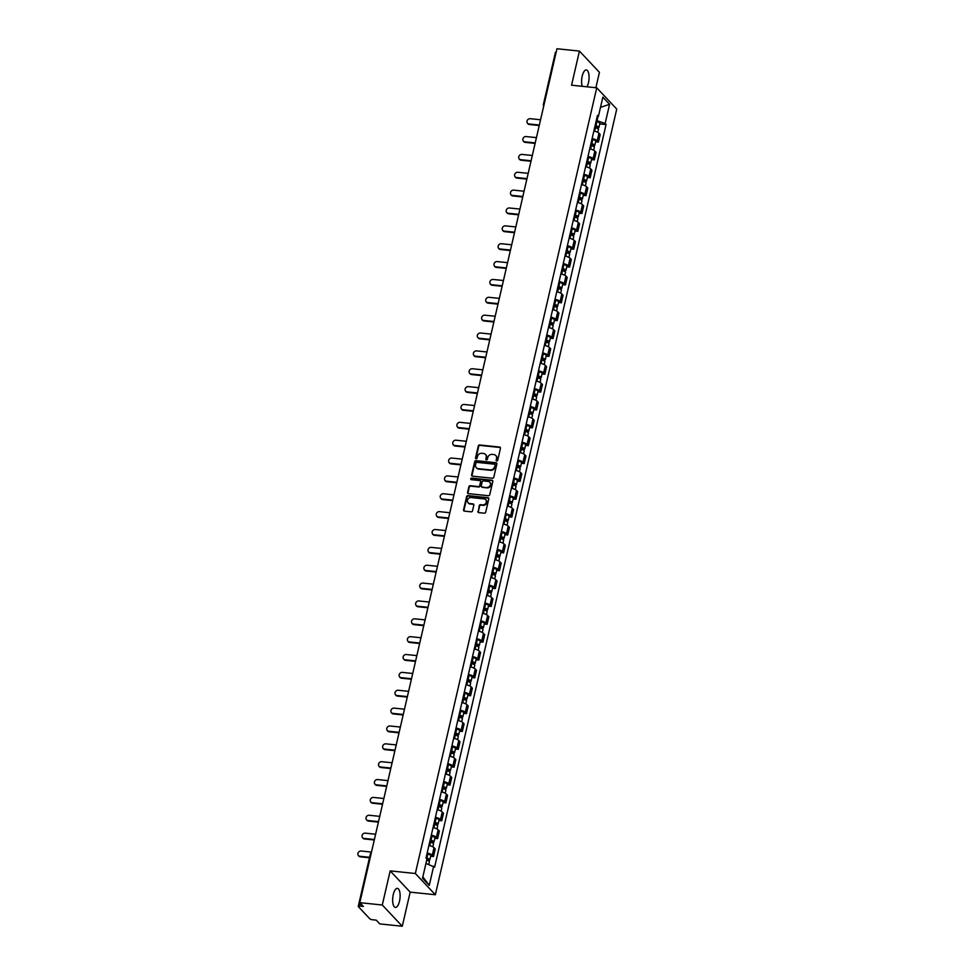 <?xml version="1.0" encoding="UTF-8"?>
<svg xmlns="http://www.w3.org/2000/svg" width="975" height="975" viewBox="0 0 975 975"><rect width="100%" height="100%" fill="white"/><g stroke="black" fill="none" stroke-linecap="round" stroke-linejoin="round"><path stroke-width="1.46" d="M496.75 460.943A0.841 0.743 -43.3 0 0 497.713 460.237L500.467 448.293A1.207 1.06 -43.3 0 0 499.614 447.05L479.663 444.978A1.207 1.06 -43.3 0 0 478.298 445.989L475.544 457.933A0.841 0.743 -43.3 0 0 476.129 458.798A0.841 0.743 -43.3 0 0 477.092 458.092L477.445 456.544A3.851 3.388 -43.3 0 1 481.833 453.314L483.49 453.485A3.851 3.388 -43.3 0 1 486.208 457.458L485.855 459.006A0.841 0.743 -43.3 0 0 486.44 459.871A0.841 0.743 -43.3 0 0 487.403 459.164L487.756 457.616A3.851 3.388 -43.3 0 1 492.131 454.387L493.801 454.557A3.851 3.388 -43.3 0 1 496.519 458.53L496.165 460.078A0.841 0.743 -43.3 0 0 496.75 460.943M399.506 901.193A9.567 3.62 95.9 0 0 397.373 888.359A9.567 3.62 95.9 0 0 393.266 894.562A9.567 3.62 95.9 0 0 395.399 907.396A9.567 3.62 95.9 0 0 399.506 901.193M586.987 86.812A9.567 3.62 95.9 0 0 588.449 82.778A9.567 3.62 95.9 0 0 586.328 69.944A9.567 3.62 95.9 0 0 582.209 76.147A9.567 3.62 95.9 0 0 582.197 86.312M477.908 511.375A1.207 1.06 -43.3 0 0 478.749 512.606L484.356 513.191A1.207 1.06 -43.3 0 0 485.721 512.192L488.78 498.92A1.207 1.06 -43.3 0 0 487.927 497.689L467.976 495.605A1.207 1.06 -43.3 0 0 466.611 496.616L463.552 509.876A1.207 1.06 -43.3 0 0 464.393 511.119L471.157 511.826A1.207 1.06 -43.3 0 0 472.522 510.815L473.838 505.135A1.207 1.06 -43.3 0 0 472.985 503.904L469.633 503.551A3.218 2.84 -43.3 0 1 471.023 497.543L484.161 498.908A3.218 2.84 -43.3 0 1 482.771 504.916L480.577 504.684A1.207 1.06 -43.3 0 0 479.212 505.696L478.298 511.802A1.207 1.06 -43.3 0 0 478.372 512.497M415.35 873.503L390.171 870.882L382.285 905.007L359.812 902.667L556.957 48.75L579.43 51.09L571.557 85.203L596.737 87.823L415.35 873.503L435.35 894.745L616.736 109.078L596.737 87.823M492.424 478.237A1.207 1.06 -43.3 0 0 493.789 477.238L496.848 463.978A1.207 1.06 -43.3 0 0 495.995 462.735L476.044 460.651A1.207 1.06 -43.3 0 0 474.679 461.663L471.62 474.923A1.207 1.06 -43.3 0 0 472.461 476.166L492.424 478.237M492.814 481.443L489.755 494.715A1.207 1.06 -43.3 0 1 488.39 495.714L468.427 493.643A1.207 1.06 -43.3 0 1 467.586 492.399L468.89 486.732A1.207 1.06 -43.3 0 1 470.255 485.721L478.347 486.562A1.207 1.06 -43.3 0 0 479.724 485.55L480.59 481.784A1.207 1.06 -43.3 0 0 479.737 480.553L471.315 479.676A0.841 0.743 -43.3 0 1 471.681 478.103L491.961 480.212A1.207 1.06 -43.3 0 1 492.814 481.443M382.285 905.007L402.285 926.25L379.811 923.91L376.277 920.156L372.767 919.791A2.45 0.707 -167 0 1 369.72 918.706L358.398 906.677A2.45 0.707 -167 0 1 358.264 906.36L370.232 854.49A2.45 0.707 13 0 1 371.012 854.173M595.871 87.738L599.43 72.333L579.43 51.09M402.285 926.25L410.17 892.125L435.35 894.745M359.812 902.667L363.358 906.421L359.848 906.068A2.45 0.707 -167 0 0 358.264 906.36M555.543 52.76A2.45 0.707 13 0 1 555.409 52.443A2.45 0.707 13 0 1 556.177 52.126M592.117 138.56A5.643 1.621 13 0 1 597.224 140.741L598.967 133.185A5.643 1.621 -167 0 0 593.872 131.003M598.967 133.185L600.186 134.489L598.443 142.045L595.628 141.753M597.224 140.741L598.443 142.045M591.496 159.608L594.323 159.9L596.066 152.344L594.847 151.052A5.643 1.621 -167 0 0 589.741 148.87M587.998 156.427A5.643 1.621 13 0 1 593.105 158.608L594.323 159.9M587.377 177.474L590.192 177.767L591.947 170.211L590.716 168.907A5.643 1.621 -167 0 0 585.622 166.725M583.879 174.281A5.643 1.621 13 0 1 588.973 176.463L590.192 177.767M583.257 195.329L586.072 195.622L587.815 188.065L586.597 186.773A5.643 1.621 -167 0 0 581.502 184.592M579.747 192.148A5.643 1.621 13 0 1 584.854 194.33L586.072 195.622M579.126 213.196L581.953 213.488L583.696 205.932L582.477 204.64A5.643 1.621 -167 0 0 577.371 202.447M575.628 210.015A5.643 1.621 13 0 1 580.734 212.197L581.953 213.488M575.006 231.051L577.822 231.343L579.564 223.787L578.346 222.495A5.643 1.621 -167 0 0 573.251 220.313M571.508 227.87A5.643 1.621 13 0 1 576.603 230.051L577.822 231.343M570.875 248.918L573.702 249.21L575.445 241.654L574.226 240.362A5.643 1.621 -167 0 0 569.12 238.18M567.377 245.737A5.643 1.621 13 0 1 572.483 247.918L573.702 249.21M566.755 266.784L569.583 267.077L571.326 259.521L570.107 258.217A5.643 1.621 -167 0 0 565 256.035M563.258 263.591A5.643 1.621 13 0 1 568.364 265.773L569.583 267.077M562.636 284.639L565.451 284.932L567.194 277.375L565.975 276.083A5.643 1.621 -167 0 0 560.881 273.902M559.138 281.458A5.643 1.621 13 0 1 564.232 283.64L565.451 284.932M558.504 302.506L561.332 302.798L563.075 295.242L561.856 293.938A5.643 1.621 -167 0 0 556.749 291.757M555.007 299.313A5.643 1.621 13 0 1 560.113 301.494L561.332 302.798M554.385 320.361L557.212 320.653L558.955 313.097L557.737 311.805A5.643 1.621 -167 0 0 552.63 309.623M550.887 317.18A5.643 1.621 13 0 1 555.982 319.361L557.212 320.653M550.266 338.227L553.081 338.52L554.824 330.964L553.605 329.66A5.643 1.621 -167 0 0 548.511 327.478M546.768 335.034A5.643 1.621 13 0 1 551.862 337.216L553.081 338.52M546.134 356.082L548.962 356.375L550.704 348.818L549.486 347.527A5.643 1.621 -167 0 0 544.379 345.345M542.636 352.901A5.643 1.621 13 0 1 547.743 355.083L548.962 356.375M542.015 373.949L544.83 374.242L546.585 366.685L545.366 365.393A5.643 1.621 -167 0 0 540.26 363.212M538.517 370.768A5.643 1.621 13 0 1 543.611 372.95L544.83 374.242M537.895 391.804L540.711 392.108L542.453 384.54L541.235 383.248A5.643 1.621 -167 0 0 536.14 381.067M534.398 388.623A5.643 1.621 13 0 1 539.492 390.804L540.711 392.108M533.764 409.671L536.591 409.963L538.334 402.407L537.115 401.115A5.643 1.621 -167 0 0 532.009 398.933M530.266 406.49A5.643 1.621 13 0 1 535.372 408.671L536.591 409.963M529.644 427.538L532.46 427.83L534.215 420.274L532.984 418.97A5.643 1.621 -167 0 0 527.889 416.788M526.147 424.344A5.643 1.621 13 0 1 531.241 426.526L532.46 427.83M525.525 445.392L528.34 445.685L530.083 438.128L528.864 436.837A5.643 1.621 -167 0 0 523.77 434.655M522.015 442.211A5.643 1.621 13 0 1 527.122 444.393L528.34 445.685M521.393 463.259L524.221 463.552L525.964 455.995L524.745 454.691A5.643 1.621 -167 0 0 519.638 452.51M517.896 460.066A5.643 1.621 13 0 1 523.002 462.247L524.221 463.552M517.274 481.114L520.089 481.406L521.844 473.85L520.613 472.558A5.643 1.621 -167 0 0 515.519 470.377M513.776 477.933A5.643 1.621 13 0 1 518.871 480.114L520.089 481.406M513.155 498.981L515.97 499.273L517.713 491.717L516.494 490.413A5.643 1.621 -167 0 0 511.4 488.231M509.645 495.788A5.643 1.621 13 0 1 514.751 497.981L515.97 499.273M509.023 516.835L511.851 517.128L513.593 509.572L512.375 508.28A5.643 1.621 -167 0 0 507.268 506.098M505.525 513.654A5.643 1.621 13 0 1 510.632 515.836L511.851 517.128M504.904 534.702L507.719 534.995L509.462 527.438L508.243 526.147A5.643 1.621 -167 0 0 503.149 523.965M501.406 531.521A5.643 1.621 13 0 1 506.5 533.703L507.719 534.995M500.784 552.557L503.6 552.862L505.342 545.293L504.124 544.001A5.643 1.621 -167 0 0 499.029 541.82M497.274 549.376A5.643 1.621 13 0 1 502.381 551.558L503.6 552.862M496.653 570.424L499.48 570.716L501.223 563.16L500.004 561.868A5.643 1.621 -167 0 0 494.898 559.687M493.155 567.243A5.643 1.621 13 0 1 498.262 569.424L499.48 570.716M492.533 588.291L495.349 588.583L497.092 581.027L495.873 579.723A5.643 1.621 -167 0 0 490.778 577.541M489.036 585.097A5.643 1.621 13 0 1 494.13 587.279L495.349 588.583M488.402 606.145L491.229 606.438L492.972 598.882L491.753 597.59A5.643 1.621 -167 0 0 486.647 595.408M484.904 602.964A5.643 1.621 13 0 1 490.011 605.146L491.229 606.438M484.283 624.012L487.11 624.305L488.853 616.748L487.634 615.444A5.643 1.621 -167 0 0 482.528 613.263M480.785 620.819A5.643 1.621 13 0 1 485.879 623.001L487.11 624.305M480.163 641.867L482.978 642.159L484.721 634.603L483.503 633.311A5.643 1.621 -167 0 0 478.408 631.13M476.665 638.686A5.643 1.621 13 0 1 481.76 640.868L482.978 642.159M476.032 659.734L478.859 660.026L480.602 652.47L479.383 651.166A5.643 1.621 -167 0 0 474.277 648.984M472.534 656.541A5.643 1.621 13 0 1 477.64 658.734L478.859 660.026M471.912 677.588L474.74 677.881L476.482 670.325L475.264 669.033A5.643 1.621 -167 0 0 470.157 666.851M468.414 674.408A5.643 1.621 13 0 1 473.509 676.589L474.74 677.881M467.793 695.455L470.608 695.748L472.351 688.192L471.132 686.9A5.643 1.621 -167 0 0 466.038 684.718M464.295 692.274A5.643 1.621 13 0 1 469.389 694.456L470.608 695.748M463.661 713.31L466.489 713.615L468.232 706.058L467.013 704.754A5.643 1.621 -167 0 0 461.906 702.573M460.163 710.129A5.643 1.621 13 0 1 465.27 712.311L466.489 713.615M459.542 731.177L462.357 731.469L464.112 723.913L462.893 722.621A5.643 1.621 -167 0 0 457.787 720.44M456.044 727.996A5.643 1.621 13 0 1 461.138 730.178L462.357 731.469M455.423 749.044L458.238 749.336L459.981 741.78L458.762 740.476A5.643 1.621 -167 0 0 453.668 738.294M451.925 745.851A5.643 1.621 13 0 1 457.019 748.032L458.238 749.336M451.291 766.898L454.118 767.191L455.861 759.635L454.643 758.343A5.643 1.621 -167 0 0 449.536 756.161M447.793 763.717A5.643 1.621 13 0 1 452.9 765.899L454.118 767.191M447.172 784.765L449.987 785.058L451.742 777.502L450.511 776.197A5.643 1.621 -167 0 0 445.417 774.016M443.674 781.572A5.643 1.621 13 0 1 448.768 783.754L449.987 785.058M443.052 802.62L445.867 802.912L447.61 795.356L446.392 794.064A5.643 1.621 -167 0 0 441.297 791.883M439.542 799.439A5.643 1.621 13 0 1 444.649 801.621L445.867 802.912M438.921 820.487L441.748 820.779L443.491 813.223L442.272 811.931A5.643 1.621 -167 0 0 437.166 809.737M435.423 817.306A5.643 1.621 13 0 1 440.529 819.487L441.748 820.779M434.801 838.342L437.617 838.634L439.372 831.078L438.141 829.786A5.643 1.621 -167 0 0 433.046 827.604M431.303 835.161A5.643 1.621 13 0 1 436.398 837.342L437.617 838.634M430.682 856.208L433.497 856.501L435.24 848.945L434.021 847.653A5.643 1.621 -167 0 0 428.927 845.471M427.172 853.027A5.643 1.621 13 0 1 432.278 855.209L433.497 856.501M596.273 120.595L597.017 120.668L597.967 116.598M597.114 116.951L598.406 116.403L602.855 97.171L609.57 104.313L605.134 123.545L597.017 120.668M425.941 863.423L434.618 867.165L606.072 124.544L605.134 123.545M433.68 866.166L429.244 885.41L422.516 878.268L426.965 859.036L426.014 858.037L597.468 115.403L598.406 116.403M390.171 870.882L410.17 892.125M599.747 123.886L606.072 124.544M609.57 104.313L600.503 107.36M422.845 876.878L429.244 885.41M496.567 460.895A0.841 0.743 -43.3 0 1 496.555 460.505L496.921 458.957A3.851 3.388 -43.3 0 0 495.97 455.739M485.66 454.667A3.851 3.388 -43.3 0 1 486.61 457.884L486.245 459.432A0.841 0.743 -43.3 0 0 486.257 459.822M500.407 447.598A1.207 1.06 -43.3 0 0 500.017 447.476L480.066 445.404A1.207 1.06 -43.3 0 0 478.701 446.416L475.946 458.347A0.841 0.743 -43.3 0 0 475.958 458.75M496.787 463.271A1.207 1.06 -43.3 0 0 496.397 463.162L476.446 461.077A1.207 1.06 -43.3 0 0 475.081 462.089L472.022 475.349A1.207 1.06 -43.3 0 0 472.083 476.044M495.008 465.051A0.841 0.743 -43.3 0 0 494.423 464.185L476.897 462.357A0.841 0.743 -43.3 0 0 475.946 463.064L475.568 464.697A3.851 3.388 -43.3 0 0 478.286 468.658L490.254 469.901A3.851 3.388 -43.3 0 0 494.63 466.672L495.41 465.477A0.841 0.743 -43.3 0 0 494.995 464.648M476.519 467.903A3.851 3.388 -43.3 0 0 478.688 469.085L478.286 468.658M495.41 465.477L495.032 467.098A3.851 3.388 -43.3 0 1 490.657 470.328L478.688 469.085M480.529 481.089A1.207 1.06 -43.3 0 1 480.992 482.211L480.114 485.977A1.207 1.06 -43.3 0 1 478.749 486.988L470.657 486.147A1.207 1.06 -43.3 0 0 469.292 487.147L467.976 492.826A1.207 1.06 -43.3 0 0 468.049 493.521M492.753 480.748A1.207 1.06 -43.3 0 0 492.363 480.638L472.083 478.518A0.841 0.743 -43.3 0 0 471.132 479.627M486.744 487.439A3.218 2.84 -43.3 0 0 488.134 481.418L483.515 480.943A1.207 1.06 -43.3 0 0 482.138 481.955L481.272 485.708A1.207 1.06 -43.3 0 0 482.125 486.952L487.147 487.866A3.218 2.84 -43.3 0 0 489.974 482.442M481.735 486.83A1.207 1.06 -43.3 0 0 482.515 487.378L482.125 486.952M487.147 487.866L482.515 487.378M486.001 499.931A3.218 2.84 -43.3 0 1 483.173 505.342L480.98 505.111A1.207 1.06 -43.3 0 0 479.615 506.122L478.298 511.802M468.195 502.954A3.218 2.84 -43.3 0 0 470.035 503.977L469.633 503.551M473.777 504.441A1.207 1.06 -43.3 0 0 473.387 504.319L470.035 503.977M488.719 498.225A1.207 1.06 -43.3 0 0 488.329 498.115L468.378 496.031A1.207 1.06 -43.3 0 0 467.013 497.043L463.942 510.303A1.207 1.06 -43.3 0 0 464.015 510.997M594.64 127.64L595.481 127.81A3.071 0.877 13 0 1 598.467 129.407L597.785 132.356M594.994 126.141L597.37 127.103L596.249 128.005M540.564 119.767L530.047 118.682A2.827 2.486 -43.3 0 0 528.84 123.947L539.346 125.044M595.091 125.69L595.932 125.873A3.071 0.877 13 0 1 598.918 127.457A3.071 0.877 13 0 1 596.932 127.835L596.846 128.2M596.042 121.57L596.883 121.753A3.071 0.877 13 0 1 599.869 123.338L598.918 127.457M539.236 125.519L529.352 124.495A2.827 2.486 136.7 0 1 527.914 123.801L527.39 123.24M596.59 126.531L596.932 127.835M590.521 145.507L591.362 145.677A3.071 0.877 13 0 1 594.348 147.274L593.665 150.223M590.862 144.007L593.239 144.97L592.117 145.872M536.433 137.633L525.927 136.537A2.827 2.486 -43.3 0 0 524.708 141.802L535.226 142.898M590.972 143.557L591.813 143.727A3.071 0.877 13 0 1 594.799 145.324A3.071 0.877 13 0 1 592.812 145.702L592.727 146.067M591.923 139.437L592.763 139.608A3.071 0.877 13 0 1 595.749 141.204L594.799 145.324M535.104 143.386L525.232 142.362A2.827 2.486 136.7 0 1 523.782 141.655L523.258 141.107M592.459 144.385L592.812 145.702M586.402 163.361L587.23 163.544A3.071 0.877 13 0 1 590.228 165.128L589.546 168.078M586.743 161.862L589.119 162.825L587.998 163.727M532.313 155.5L521.808 154.403A2.827 2.486 -43.3 0 0 520.589 159.668L531.095 160.765M586.852 161.411L587.681 161.594A3.071 0.877 13 0 1 590.679 163.191A3.071 0.877 13 0 1 588.681 163.556L588.595 163.922M587.803 157.292L588.632 157.475A3.071 0.877 13 0 1 591.63 159.059L590.679 163.191M530.985 161.253L521.113 160.217A2.827 2.486 136.7 0 1 519.663 159.522L519.139 158.974M588.339 162.252L588.681 163.556M582.27 181.228L583.111 181.399A3.071 0.877 13 0 1 586.097 182.995L585.414 185.945M582.623 179.729L585 180.692L583.879 181.594M528.194 173.355L517.676 172.258A2.827 2.486 -43.3 0 0 516.457 177.523L526.975 178.62M582.721 179.278L583.562 179.449A3.071 0.877 13 0 1 586.548 181.045A3.071 0.877 13 0 1 584.561 181.423L584.476 181.789M583.672 175.159L584.513 175.329A3.071 0.877 13 0 1 587.498 176.926L586.548 181.045M526.866 179.108L516.982 178.084A2.827 2.486 136.7 0 1 515.531 177.377L515.019 176.828M584.22 180.107L584.561 181.423M578.151 199.083L578.992 199.266A3.071 0.877 13 0 1 581.977 200.85L581.295 203.799M578.492 197.584L580.868 198.547L579.747 199.448M524.062 191.222L513.557 190.125A2.827 2.486 -43.3 0 0 512.338 195.39L522.844 196.487M578.602 197.133L579.442 197.316A3.071 0.877 13 0 1 582.428 198.912A3.071 0.877 13 0 1 580.442 199.278L580.357 199.643M579.552 193.013L580.393 193.196A3.071 0.877 13 0 1 583.379 194.793L582.428 198.912M522.734 196.974L512.862 195.938A2.827 2.486 136.7 0 1 511.412 195.244L510.888 194.695M580.088 197.974L580.442 199.278M574.031 216.95L574.86 217.12A3.071 0.877 13 0 1 577.858 218.717L577.176 221.666M574.372 215.451L576.749 216.413L575.628 217.315M519.943 209.077L509.438 207.98A2.827 2.486 -43.3 0 0 508.219 213.257L518.724 214.342M574.482 215L575.311 215.183A3.071 0.877 13 0 1 578.297 216.767A3.071 0.877 13 0 1 576.31 217.145L576.225 217.51M575.433 210.88L576.262 211.051A3.071 0.877 13 0 1 579.26 212.647L578.297 216.767M518.615 214.829L508.731 213.805A2.827 2.486 136.7 0 1 507.293 213.111L506.768 212.55M575.969 215.828L576.31 217.145M569.9 234.804L570.741 234.987A3.071 0.877 13 0 1 573.727 236.584L573.044 239.521M570.253 233.305L572.63 234.268L571.508 235.17M515.824 226.943L505.306 225.847A2.827 2.486 -43.3 0 0 504.087 231.112L514.605 232.208M570.351 232.867L571.192 233.037A3.071 0.877 13 0 1 574.178 234.634A3.071 0.877 13 0 1 572.191 234.999L572.106 235.377M571.301 228.735L572.142 228.918A3.071 0.877 13 0 1 575.128 230.514L574.178 234.634M514.495 232.696L504.611 231.66A2.827 2.486 136.7 0 1 503.161 230.965L502.649 230.417M571.85 233.695L572.191 234.999M565.78 252.671L566.621 252.842A3.071 0.877 13 0 1 569.607 254.438L568.925 257.388M566.122 251.172L568.498 252.135L567.377 253.037M511.692 244.798L501.187 243.713A2.827 2.486 -43.3 0 0 499.968 248.978L510.473 250.063M566.231 250.721L567.072 250.904A3.071 0.877 13 0 1 570.058 252.488A3.071 0.877 13 0 1 568.072 252.866L567.986 253.232M567.182 246.602L568.023 246.772A3.071 0.877 13 0 1 571.009 248.369L570.058 252.488M510.364 250.551L500.492 249.527A2.827 2.486 136.7 0 1 499.042 248.832L498.518 248.272M567.718 251.55L568.072 252.866M561.661 270.526L562.49 270.709A3.071 0.877 13 0 1 565.488 272.305L564.805 275.255M562.002 269.027L564.379 270.002L563.258 270.904M507.573 262.665L497.067 261.568A2.827 2.486 -43.3 0 0 495.848 266.833L506.354 267.93M562.1 268.588L562.941 268.759A3.071 0.877 13 0 1 565.927 270.355A3.071 0.877 13 0 1 563.94 270.721L563.855 271.099M563.062 264.469L563.891 264.639A3.071 0.877 13 0 1 566.877 266.236L565.927 270.355M506.244 268.418L496.36 267.394A2.827 2.486 136.7 0 1 494.922 266.687L494.398 266.138M563.599 269.417L563.94 270.721M557.529 288.393L558.37 288.563A3.071 0.877 13 0 1 561.356 290.16L560.674 293.109M557.883 286.894L560.259 287.857L559.138 288.758M503.453 280.52L492.936 279.435A2.827 2.486 -43.3 0 0 491.717 284.7L502.235 285.797M557.98 286.443L558.821 286.626A3.071 0.877 13 0 1 561.807 288.222A3.071 0.877 13 0 1 559.821 288.588L559.735 288.953M558.931 282.323L559.772 282.506A3.071 0.877 13 0 1 562.758 284.091L561.807 288.222M502.125 286.272L492.241 285.248A2.827 2.486 136.7 0 1 490.791 284.554L490.279 283.993M559.479 287.284L559.821 288.588M553.41 306.26L554.251 306.43A3.071 0.877 13 0 1 557.237 308.027L556.554 310.976M553.751 304.761L556.128 305.723L555.007 306.625M499.322 298.387L488.816 297.29A2.827 2.486 -43.3 0 0 487.597 302.555L498.103 303.652M553.861 304.31L554.702 304.48A3.071 0.877 13 0 1 557.688 306.077A3.071 0.877 13 0 1 555.701 306.455L555.616 306.82M554.812 300.19L555.653 300.361A3.071 0.877 13 0 1 558.638 301.957L557.688 306.077M497.993 304.139L488.122 303.115A2.827 2.486 136.7 0 1 486.671 302.408L486.147 301.86M555.348 305.138L555.701 306.455M549.291 324.114L550.119 324.297A3.071 0.877 13 0 1 553.105 325.882L552.435 328.831M549.632 322.615L552.008 323.578L550.887 324.48M495.202 316.253L484.685 315.157A2.827 2.486 -43.3 0 0 483.478 320.422L493.984 321.518M549.729 322.164L550.57 322.347A3.071 0.877 13 0 1 553.556 323.944A3.071 0.877 13 0 1 551.57 324.309L551.484 324.675M550.68 318.045L551.521 318.228A3.071 0.877 13 0 1 554.507 319.812L553.556 323.944M493.874 322.006L483.99 320.97A2.827 2.486 136.7 0 1 482.552 320.275L482.028 319.727M551.228 323.005L551.57 324.309M545.159 341.981L546 342.152A3.071 0.877 13 0 1 548.986 343.748L548.303 346.698M545.513 340.482L547.877 341.445L546.756 342.347M491.071 334.108L480.565 333.011A2.827 2.486 -43.3 0 0 479.347 338.288L489.864 339.373M545.61 340.031L546.451 340.202A3.071 0.877 13 0 1 549.437 341.798A3.071 0.877 13 0 1 547.45 342.176L547.365 342.542M546.561 335.912L547.402 336.082A3.071 0.877 13 0 1 550.388 337.679L549.437 341.798M489.742 339.861L479.871 338.837A2.827 2.486 136.7 0 1 478.42 338.13L477.908 337.582M547.109 340.86L547.45 342.176M541.04 359.836L541.881 360.019A3.071 0.877 13 0 1 544.867 361.603L544.184 364.553M541.381 358.337L543.758 359.3L542.636 360.202M486.952 351.975L476.446 350.878A2.827 2.486 -43.3 0 0 475.227 356.143L485.733 357.24M541.491 357.898L542.319 358.069A3.071 0.877 13 0 1 545.317 359.665A3.071 0.877 13 0 1 543.319 360.031L543.246 360.397M542.441 353.767L543.282 353.949A3.071 0.877 13 0 1 546.268 355.546L545.317 359.665M485.623 357.727L475.751 356.692A2.827 2.486 136.7 0 1 474.301 355.997L473.777 355.448M542.977 358.727L543.319 360.031M536.908 377.703L537.749 377.873A3.071 0.877 13 0 1 540.735 379.47L540.065 382.419M537.262 376.204L539.638 377.167L538.517 378.068M482.832 369.83L472.314 368.733A2.827 2.486 -43.3 0 0 471.108 374.01L481.613 375.095M537.359 375.753L538.2 375.936A3.071 0.877 13 0 1 541.186 377.52A3.071 0.877 13 0 1 539.199 377.898L539.114 378.263M538.31 371.633L539.151 371.804A3.071 0.877 13 0 1 542.137 373.401L541.186 377.52M481.504 375.582L471.62 374.558A2.827 2.486 136.7 0 1 470.182 373.864L469.658 373.303M538.858 376.582L539.199 377.898M532.789 395.558L533.63 395.74A3.071 0.877 13 0 1 536.616 397.337L535.933 400.274M533.142 394.058L535.507 395.021L534.385 395.923M478.701 387.697L468.195 386.6A2.827 2.486 -43.3 0 0 466.976 391.865L477.494 392.962M533.24 393.62L534.081 393.79A3.071 0.877 13 0 1 537.067 395.387A3.071 0.877 13 0 1 535.08 395.753L534.995 396.13M534.19 389.488L535.031 389.671A3.071 0.877 13 0 1 538.017 391.268L537.067 395.387M477.372 393.449L467.5 392.425A2.827 2.486 136.7 0 1 466.05 391.718L465.538 391.17M534.727 394.448L535.08 395.753M528.669 413.424L529.51 413.595A3.071 0.877 13 0 1 532.496 415.192L531.814 418.141M529.011 411.925L531.387 412.888L530.266 413.79M474.581 405.551L464.076 404.467A2.827 2.486 -43.3 0 0 462.857 409.732L473.362 410.816M529.12 411.474L529.949 411.657A3.071 0.877 13 0 1 532.947 413.242A3.071 0.877 13 0 1 530.948 413.619L530.863 413.985M530.071 407.355L530.912 407.526A3.071 0.877 13 0 1 533.898 409.122L532.947 413.242M473.253 411.304L463.381 410.28A2.827 2.486 136.7 0 1 461.931 409.585L461.407 409.025M530.607 412.303L530.948 413.619M524.538 431.279L525.379 431.462A3.071 0.877 13 0 1 528.365 433.058L527.694 436.008M524.891 429.78L527.268 430.755L526.147 431.657M470.462 423.418L459.944 422.321A2.827 2.486 -43.3 0 0 458.737 427.586L469.243 428.683M524.989 429.341L525.83 429.512A3.071 0.877 13 0 1 528.816 431.108A3.071 0.877 13 0 1 526.829 431.486L526.744 431.852M525.939 425.222L526.78 425.393A3.071 0.877 13 0 1 529.766 426.989L528.816 431.108M469.133 429.171L459.249 428.147A2.827 2.486 136.7 0 1 457.811 427.44L457.287 426.892M526.488 430.17L526.829 431.486M520.418 449.146L521.259 449.329A3.071 0.877 13 0 1 524.245 450.913L523.563 453.862M520.76 447.647L523.136 448.61L522.015 449.512M466.33 441.273L455.825 440.188A2.827 2.486 -43.3 0 0 454.606 445.453L465.124 446.55M520.869 447.196L521.71 447.379A3.071 0.877 13 0 1 524.696 448.975A3.071 0.877 13 0 1 522.71 449.341L522.624 449.707M521.82 443.077L522.661 443.259A3.071 0.877 13 0 1 525.647 444.844L524.696 448.975M465.002 447.038L455.13 446.002A2.827 2.486 136.7 0 1 453.68 445.307L453.168 444.746M522.356 448.037L522.71 449.341M516.299 467.013L517.14 467.183A3.071 0.877 13 0 1 520.126 468.78L519.443 471.729M516.64 465.514L519.017 466.477L517.896 467.378M462.211 459.14L451.705 458.043A2.827 2.486 -43.3 0 0 450.487 463.308L460.992 464.405M516.75 465.063L517.579 465.233A3.071 0.877 13 0 1 520.577 466.83A3.071 0.877 13 0 1 518.578 467.208L518.493 467.573M517.701 460.943L518.529 461.114A3.071 0.877 13 0 1 521.528 462.711L520.577 466.83M460.883 464.892L451.011 463.868A2.827 2.486 136.7 0 1 449.56 463.162L449.036 462.613M518.237 465.892L518.578 467.208M512.168 484.867L513.008 485.05A3.071 0.877 13 0 1 515.994 486.635L515.312 489.584M512.521 483.368L514.898 484.331L513.776 485.233M458.092 477.007L447.574 475.91A2.827 2.486 -43.3 0 0 446.367 481.175L456.873 482.272M512.618 482.918L513.459 483.1A3.071 0.877 13 0 1 516.445 484.697A3.071 0.877 13 0 1 514.459 485.062L514.373 485.428M513.569 478.798L514.41 478.981A3.071 0.877 13 0 1 517.396 480.565L516.445 484.697M456.763 482.759L446.879 481.723A2.827 2.486 136.7 0 1 445.429 481.028L444.917 480.48M514.117 483.758L514.459 485.062M508.048 502.734L508.889 502.905A3.071 0.877 13 0 1 511.875 504.502L511.192 507.451M508.389 501.235L510.766 502.198L509.645 503.1M453.96 494.861L443.454 493.764A2.827 2.486 -43.3 0 0 442.236 499.042L452.753 500.126M508.499 500.784L509.34 500.955A3.071 0.877 13 0 1 512.326 502.552A3.071 0.877 13 0 1 510.339 502.929L510.254 503.295M509.45 496.665L510.291 496.836A3.071 0.877 13 0 1 513.277 498.432L512.326 502.552M452.632 500.614L442.76 499.59A2.827 2.486 136.7 0 1 441.309 498.883L440.785 498.335M509.986 501.613L510.339 502.929M503.929 520.589L504.758 520.772A3.071 0.877 13 0 1 507.756 522.356L507.073 525.306M504.27 519.09L506.647 520.053L505.525 520.955M449.841 512.728L439.335 511.631A2.827 2.486 -43.3 0 0 438.116 516.896L448.622 517.993M504.38 518.651L505.208 518.822A3.071 0.877 13 0 1 508.194 520.418A3.071 0.877 13 0 1 506.208 520.784L506.122 521.15M505.33 514.52L506.159 514.702A3.071 0.877 13 0 1 509.157 516.299L508.194 520.418M448.512 518.481L438.628 517.445A2.827 2.486 136.7 0 1 437.19 516.75L436.666 516.202M505.867 519.48L506.208 520.784M499.797 538.456L500.638 538.627A3.071 0.877 13 0 1 503.624 540.223L502.942 543.173M500.151 536.957L502.527 537.92L501.406 538.822M445.721 530.583L435.203 529.498A2.827 2.486 -43.3 0 0 433.985 534.763L444.503 535.848M500.248 536.506L501.089 536.689A3.071 0.877 13 0 1 504.075 538.273A3.071 0.877 13 0 1 502.088 538.651L502.003 539.017M501.199 532.387L502.04 532.557A3.071 0.877 13 0 1 505.026 534.154L504.075 538.273M444.393 536.335L434.509 535.312A2.827 2.486 136.7 0 1 433.058 534.617L432.547 534.056M501.747 537.335L502.088 538.651M495.678 556.311L496.519 556.493A3.071 0.877 13 0 1 499.505 558.09L498.822 561.039M496.019 554.812L498.396 555.774L497.274 556.676M441.59 548.45L431.084 547.353A2.827 2.486 -43.3 0 0 429.865 552.618L440.371 553.715M496.129 554.373L496.97 554.543A3.071 0.877 13 0 1 499.956 556.14A3.071 0.877 13 0 1 497.969 556.506L497.884 556.883M497.079 550.241L497.92 550.424A3.071 0.877 13 0 1 500.906 552.021L499.956 556.14M440.261 554.202L430.389 553.178A2.827 2.486 136.7 0 1 428.939 552.472L428.415 551.923M497.616 555.202L497.969 556.506M491.558 574.178L492.387 574.348A3.071 0.877 13 0 1 495.385 575.945L494.703 578.894M491.9 572.678L494.276 573.641L493.155 574.543M437.47 566.304L426.965 565.22A2.827 2.486 -43.3 0 0 425.746 570.485L436.252 571.569M491.997 572.227L492.838 572.41A3.071 0.877 13 0 1 495.824 573.995A3.071 0.877 13 0 1 493.837 574.372L493.752 574.738M492.96 568.108L493.789 568.291A3.071 0.877 13 0 1 496.787 569.875L495.824 573.995M436.142 572.057L426.258 571.033A2.827 2.486 136.7 0 1 424.82 570.338L424.296 569.778M493.496 573.056L493.837 574.372M487.427 592.032L488.268 592.215A3.071 0.877 13 0 1 491.254 593.812L490.571 596.761M487.78 590.545L490.157 591.508L489.036 592.41M433.351 584.171L422.833 583.074A2.827 2.486 -43.3 0 0 421.614 588.339L432.132 589.436M487.878 590.094L488.719 590.265A3.071 0.877 13 0 1 491.705 591.862A3.071 0.877 13 0 1 489.718 592.239L489.633 592.605M488.828 585.975L489.669 586.146A3.071 0.877 13 0 1 492.655 587.742L491.705 591.862M432.023 589.924L422.138 588.9A2.827 2.486 136.7 0 1 420.688 588.193L420.176 587.645M489.377 590.923L489.718 592.239M483.308 609.899L484.148 610.082A3.071 0.877 13 0 1 487.134 611.666L486.452 614.616M483.649 608.4L486.025 609.363L484.904 610.265M429.219 602.026L418.714 600.941A2.827 2.486 -43.3 0 0 417.495 606.206L428.001 607.303M483.758 607.949L484.599 608.132A3.071 0.877 13 0 1 487.585 609.728A3.071 0.877 13 0 1 485.599 610.094L485.513 610.46M484.709 603.83L485.55 604.013A3.071 0.877 13 0 1 488.536 605.597L487.585 609.728M427.891 607.791L418.019 606.755A2.827 2.486 136.7 0 1 416.569 606.06L416.045 605.512M485.245 608.79L485.599 610.094M479.188 627.766L480.017 627.937A3.071 0.877 13 0 1 483.015 629.533L482.332 632.483M479.529 626.267L481.906 627.23L480.785 628.132M425.1 619.893L414.582 618.796A2.827 2.486 -43.3 0 0 413.376 624.061L423.881 625.158M479.627 625.816L480.468 625.987A3.071 0.877 13 0 1 483.454 627.583A3.071 0.877 13 0 1 481.467 627.961L481.382 628.327M480.59 621.697L481.418 621.867A3.071 0.877 13 0 1 484.404 623.464L483.454 627.583M423.772 625.645L413.888 624.622A2.827 2.486 136.7 0 1 412.449 623.915L411.925 623.366M481.126 626.645L481.467 627.961M475.057 645.621L475.898 645.803A3.071 0.877 13 0 1 478.883 647.388L478.201 650.337M475.41 644.122L477.787 645.084L476.653 645.986M420.968 637.76L410.463 636.663A2.827 2.486 -43.3 0 0 409.244 641.928L419.762 643.025M475.508 643.671L476.348 643.853A3.071 0.877 13 0 1 479.334 645.45A3.071 0.877 13 0 1 477.348 645.816L477.263 646.181M476.458 639.551L477.299 639.734A3.071 0.877 13 0 1 480.285 641.318L479.334 645.45M419.652 643.512L409.768 642.476A2.827 2.486 136.7 0 1 408.318 641.782L407.806 641.233M477.007 644.512L477.348 645.816M470.937 663.487L471.778 663.658A3.071 0.877 13 0 1 474.764 665.255L474.082 668.204M471.278 661.988L473.655 662.951L472.534 663.853M416.849 655.614L406.343 654.517A2.827 2.486 -43.3 0 0 405.125 659.795L415.63 660.879M471.388 661.537L472.229 661.72A3.071 0.877 13 0 1 475.215 663.305A3.071 0.877 13 0 1 473.228 663.682L473.143 664.048M472.339 657.418L473.18 657.589A3.071 0.877 13 0 1 476.166 659.185L475.215 663.305M415.521 661.367L405.649 660.343A2.827 2.486 136.7 0 1 404.198 659.648L403.674 659.088M472.875 662.366L473.228 663.682M466.818 681.342L467.647 681.525A3.071 0.877 13 0 1 470.633 683.109L469.962 686.059M467.159 679.843L469.536 680.806L468.414 681.708M412.73 673.481L402.212 672.384A2.827 2.486 -43.3 0 0 401.005 677.649L411.511 678.746M467.257 679.404L468.097 679.575A3.071 0.877 13 0 1 471.083 681.172A3.071 0.877 13 0 1 469.097 681.537L469.012 681.903M468.207 675.273L469.048 675.456A3.071 0.877 13 0 1 472.034 677.052L471.083 681.172M411.401 679.234L401.517 678.198A2.827 2.486 136.7 0 1 400.079 677.503L399.555 676.955M468.756 680.233L469.097 681.537M462.686 699.209L463.527 699.38A3.071 0.877 13 0 1 466.513 700.976L465.831 703.926M463.04 697.71L465.404 698.673L464.283 699.575M408.598 691.336L398.092 690.251A2.827 2.486 -43.3 0 0 396.874 695.516L407.392 696.601M463.137 697.259L463.978 697.442A3.071 0.877 13 0 1 466.964 699.026A3.071 0.877 13 0 1 464.977 699.404L464.892 699.77M464.088 693.14L464.929 693.31A3.071 0.877 13 0 1 467.915 694.907L466.964 699.026M407.27 697.088L397.398 696.065A2.827 2.486 136.7 0 1 395.947 695.37L395.436 694.809M464.636 698.088L464.977 699.404M458.567 717.064L459.408 717.247A3.071 0.877 13 0 1 462.394 718.843L461.711 721.793M458.908 715.565L461.285 716.527L460.163 717.442M404.479 709.203L393.973 708.106A2.827 2.486 -43.3 0 0 392.754 713.371L403.26 714.468M459.018 715.126L459.847 715.297A3.071 0.877 13 0 1 462.845 716.893A3.071 0.877 13 0 1 460.846 717.259L460.761 717.637M459.968 710.994L460.809 711.177A3.071 0.877 13 0 1 463.795 712.774L462.845 716.893M403.15 714.955L393.278 713.932A2.827 2.486 136.7 0 1 391.828 713.225L391.304 712.676M460.505 715.955L460.846 717.259M454.435 734.931L455.276 735.101A3.071 0.877 13 0 1 458.262 736.698L457.592 739.647M454.789 733.432L457.165 734.394L456.044 735.296M400.359 727.057L389.842 725.973A2.827 2.486 -43.3 0 0 388.635 731.238L399.141 732.335M454.886 732.981L455.727 733.163A3.071 0.877 13 0 1 458.713 734.748A3.071 0.877 13 0 1 456.727 735.126L456.641 735.491M455.837 728.861L456.678 729.044A3.071 0.877 13 0 1 459.664 730.628L458.713 734.748M399.031 732.81L389.147 731.786A2.827 2.486 136.7 0 1 387.709 731.092L387.185 730.531M456.385 733.809L456.727 735.126M450.316 752.785L451.157 752.968A3.071 0.877 13 0 1 454.143 754.565L453.46 757.514M450.657 751.298L453.034 752.261L451.913 753.163M396.228 744.924L385.722 743.828A2.827 2.486 -43.3 0 0 384.503 749.092L395.021 750.189M450.767 750.848L451.608 751.018A3.071 0.877 13 0 1 454.594 752.615A3.071 0.877 13 0 1 452.607 752.993L452.522 753.358M451.717 746.728L452.558 746.899A3.071 0.877 13 0 1 455.544 748.495L454.594 752.615M394.899 750.677L385.028 749.653A2.827 2.486 136.7 0 1 383.577 748.946L383.065 748.398M452.254 751.676L452.607 752.993M446.197 770.652L447.038 770.835A3.071 0.877 13 0 1 450.023 772.419L449.341 775.369M446.538 769.153L448.914 770.116L447.793 771.018M392.108 762.779L381.603 761.694A2.827 2.486 -43.3 0 0 380.384 766.959L390.89 768.056M446.648 768.702L447.476 768.885A3.071 0.877 13 0 1 450.474 770.482A3.071 0.877 13 0 1 448.476 770.847L448.39 771.213M447.598 764.583L448.427 764.766A3.071 0.877 13 0 1 451.425 766.35L450.474 770.482M390.78 768.544L380.908 767.508A2.827 2.486 136.7 0 1 379.458 766.813L378.934 766.265M448.134 769.543L448.476 770.847M442.065 788.519L442.906 788.69A3.071 0.877 13 0 1 445.892 790.286L445.222 793.236M442.418 787.02L444.795 787.983L443.674 788.885M387.989 780.646L377.471 779.549A2.827 2.486 -43.3 0 0 376.265 784.814L386.77 785.911M442.516 786.569L443.357 786.74A3.071 0.877 13 0 1 446.343 788.336A3.071 0.877 13 0 1 444.356 788.714L444.271 789.08M443.467 782.45L444.308 782.62A3.071 0.877 13 0 1 447.293 784.217L446.343 788.336M386.661 786.398L376.777 785.375A2.827 2.486 136.7 0 1 375.338 784.668L374.814 784.119M444.015 787.398L444.356 788.714M437.946 806.374L438.787 806.557A3.071 0.877 13 0 1 441.773 808.141L441.09 811.09M438.287 804.875L440.663 805.838L439.542 806.739M383.857 798.513L373.352 797.416A2.827 2.486 -43.3 0 0 372.133 802.681L382.651 803.778M438.397 804.424L439.237 804.607A3.071 0.877 13 0 1 442.223 806.203A3.071 0.877 13 0 1 440.237 806.569L440.152 806.934M439.347 800.304L440.188 800.487A3.071 0.877 13 0 1 443.174 802.072L442.223 806.203M382.529 804.265L372.657 803.229A2.827 2.486 136.7 0 1 371.207 802.535L370.695 801.986M439.883 805.265L440.237 806.569M433.826 824.241L434.655 824.411A3.071 0.877 13 0 1 437.653 826.008L436.971 828.957M434.168 822.742L436.544 823.704L435.423 824.606M379.738 816.368L369.232 815.271A2.827 2.486 -43.3 0 0 368.014 820.548L378.519 821.632M434.277 822.291L435.106 822.473A3.071 0.877 13 0 1 438.104 824.058A3.071 0.877 13 0 1 436.105 824.436L436.02 824.801M435.228 818.171L436.057 818.342A3.071 0.877 13 0 1 439.055 819.938L438.104 824.058M378.41 822.12L368.538 821.096A2.827 2.486 136.7 0 1 367.087 820.402L366.563 819.841M435.764 823.119L436.105 824.436M429.695 842.095L430.536 842.278A3.071 0.877 13 0 1 433.522 843.875L432.839 846.812M430.048 840.596L432.425 841.559L431.303 842.461M375.619 834.234L365.101 833.138A2.827 2.486 -43.3 0 0 363.894 838.402L374.4 839.499M430.146 840.158L430.987 840.328A3.071 0.877 13 0 1 433.972 841.925A3.071 0.877 13 0 1 431.986 842.29L431.901 842.668M431.096 836.026L431.937 836.209A3.071 0.877 13 0 1 434.923 837.805L433.972 841.925M374.29 839.987L364.406 838.951A2.827 2.486 136.7 0 1 362.956 838.256L362.444 837.708M431.645 840.986L431.986 842.29M426.697 860.194A3.071 0.877 13 0 1 429.402 861.729L428.781 864.435M426.55 858.597L428.293 859.426L427.172 860.328M371.487 852.089L360.982 851.004A2.827 2.486 -43.3 0 0 359.763 856.269L369.586 857.293M426.026 858.012L426.867 858.195A3.071 0.877 13 0 1 429.853 859.779A3.071 0.877 13 0 1 427.867 860.157L427.781 860.523M426.977 853.893L427.818 854.063A3.071 0.877 13 0 1 430.804 855.66L429.853 859.779M369.476 857.781L360.287 856.818A2.827 2.486 136.7 0 1 358.837 856.123L358.312 855.562M427.513 858.841L427.867 860.157M436.398 837.342L438.141 829.786M440.529 819.487L442.272 811.931M444.649 801.621L446.392 794.064M448.768 783.754L450.511 776.197M452.9 765.899L454.643 758.343M457.019 748.032L458.762 740.476M461.138 730.178L462.893 722.621M465.27 712.311L467.013 704.754M469.389 694.456L471.132 686.9M473.509 676.589L475.264 669.033M477.64 658.734L479.383 651.166M481.76 640.868L483.503 633.311M485.879 623.001L487.634 615.444M490.011 605.146L491.753 597.59M494.13 587.279L495.873 579.723M498.262 569.424L500.004 561.868M502.381 551.558L504.124 544.001M506.5 533.703L508.243 526.147M510.632 515.836L512.375 508.28M514.751 497.981L516.494 490.413M518.871 480.114L520.613 472.558M523.002 462.247L524.745 454.691M527.122 444.393L528.864 436.837M531.241 426.526L532.984 418.97M535.372 408.671L537.115 401.115M539.492 390.804L541.235 383.248M543.611 372.95L545.366 365.393M547.743 355.083L549.486 347.527M551.862 337.216L553.605 329.66M555.982 319.361L557.737 311.805M560.113 301.494L561.856 293.938M564.232 283.64L565.975 276.083M568.364 265.773L570.107 258.217M572.483 247.918L574.226 240.362M576.603 230.051L578.346 222.495M580.734 212.197L582.477 204.64M584.854 194.33L586.597 186.773M588.973 176.463L590.716 168.907M593.105 158.608L594.847 151.052M432.278 855.209L434.021 847.653M360.47 903.374L359.848 906.068M370.366 854.807A2.45 0.707 13 0 1 370.232 854.49A2.45 2.45 0 0 1 371.28 852.991M544.208 103.984A2.45 0.707 13 0 0 543.428 104.313A2.45 0.707 13 0 0 543.562 104.63A2.45 2.157 -43.3 0 0 543.721 106.092M595.481 127.81L594.701 131.211M596.883 121.753L595.932 125.873M591.362 145.677L590.582 149.065M592.763 139.608L591.813 143.727M587.23 163.544L586.45 166.932M588.632 157.475L587.681 161.594M583.111 181.399L582.331 184.787M584.513 175.329L583.562 179.449M578.992 199.266L578.212 202.654M580.393 193.196L579.442 197.316M574.86 217.12L574.08 220.508M576.262 211.051L575.311 215.183M570.741 234.987L569.961 238.375M572.142 228.918L571.192 233.037M566.621 252.842L565.829 256.23M568.023 246.772L567.072 250.904M562.49 270.709L561.71 274.097M563.891 264.639L562.941 268.759M558.37 288.563L557.59 291.964M559.772 282.506L558.821 286.626M554.251 306.43L553.459 309.818M555.653 300.361L554.702 304.48M550.119 324.297L549.339 327.685M551.521 318.228L550.57 322.347M546 342.152L545.22 345.54M547.402 336.082L546.451 340.202M541.881 360.019L541.088 363.407M543.282 353.949L542.319 358.069M537.749 377.873L536.969 381.262M539.151 371.804L538.2 375.936M533.63 395.74L532.85 399.128M535.031 389.671L534.081 393.79M529.51 413.595L528.718 416.995M530.912 407.526L529.949 411.657M525.379 431.462L524.599 434.85M526.78 425.393L525.83 429.512M521.259 449.329L520.479 452.717M522.661 443.259L521.71 447.379M517.14 467.183L516.348 470.572M518.529 461.114L517.579 465.233M513.008 485.05L512.228 488.438M514.41 478.981L513.459 483.1M508.889 502.905L508.109 506.293M510.291 496.836L509.34 500.955M504.758 520.772L503.977 524.16M506.159 514.702L505.208 518.822M500.638 538.627L499.858 542.015M502.04 532.557L501.089 536.689M496.519 556.493L495.739 559.882M497.92 550.424L496.97 554.543M492.387 574.348L491.607 577.748M493.789 568.291L492.838 572.41M488.268 592.215L487.488 595.603M489.669 586.146L488.719 590.265M484.148 610.082L483.356 613.47M485.55 604.013L484.599 608.132M480.017 627.937L479.237 631.325M481.418 621.867L480.468 625.987M475.898 645.803L475.117 649.192M477.299 639.734L476.348 643.853M471.778 663.658L470.986 667.046M473.18 657.589L472.229 661.72M467.647 681.525L466.867 684.913M469.048 675.456L468.097 679.575M463.527 699.38L462.747 702.768M464.929 693.31L463.978 697.442M459.408 717.247L458.616 720.635M460.809 711.177L459.847 715.297M455.276 735.101L454.496 738.502M456.678 729.044L455.727 733.163M451.157 752.968L450.377 756.356M452.558 746.899L451.608 751.018M447.038 770.835L446.245 774.223M448.427 764.766L447.476 768.885M442.906 788.69L442.126 792.078M444.308 782.62L443.357 786.74M438.787 806.557L438.007 809.945M440.188 800.487L439.237 804.607M434.655 824.411L433.875 827.799M436.057 818.342L435.106 822.473M430.536 842.278L429.756 845.666M431.937 836.209L430.987 840.328M427.818 854.063L426.867 858.195M555.409 52.443L543.428 104.313A2.45 2.45 0 0 0 543.709 106.117"/></g></svg>
